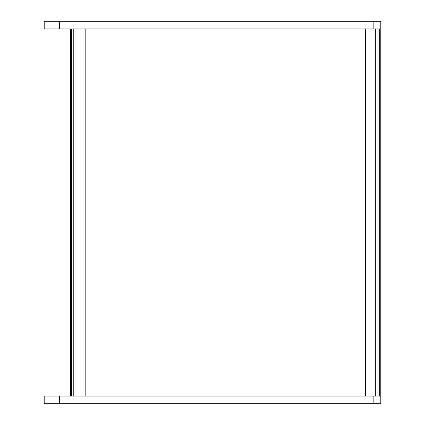 <?xml version="1.0" encoding="UTF-8"?>
<svg xmlns="http://www.w3.org/2000/svg" width="425" height="425" viewBox="0 0 425 425"><rect width="100%" height="100%" fill="white"/><g stroke="black" fill="none" stroke-linecap="round" stroke-linejoin="round"><path stroke-width="0.64" d="M59.5 403.75L44.2 403.75L59.5 403.75L59.5 396.1L44.2 396.1L44.2 403.75L44.2 396.1L373.15 396.1L59.5 396.1L59.5 403.75L380.8 403.75L59.5 403.75M380.8 403.75L380.8 28.9L379.668 28.9L379.668 396.1L378.075 396.1L378.075 28.9L375.349 28.9L375.349 396.1L365.5 396.1L365.5 28.9L365.5 396.1L378.075 396.1L378.075 28.9L379.668 28.9L379.668 396.1L380.8 396.1L380.8 21.25L373.15 21.25L380.8 21.25L380.8 28.9L375.349 28.9L375.349 396.1L380.8 396.1L380.8 403.75M373.15 396.1L373.15 403.75L373.15 396.1M85.818 396.1L85.818 28.9L85.818 396.1L75.969 396.1L75.969 28.9L85.818 28.9L75.969 28.9L75.969 396.1L85.818 396.1M73.243 28.9L73.243 396.1L73.243 28.9M71.644 396.1L71.644 28.9L71.644 396.1M70.518 28.9L70.518 396.1L70.518 28.9M365.5 28.9L375.349 28.9L365.5 28.9M44.2 21.25L373.15 21.25L373.15 28.9L59.5 28.9L373.15 28.9L373.15 21.25L44.2 21.25L44.2 28.9L59.5 28.9L59.5 21.25L59.5 28.9L44.2 28.9L44.2 21.25"/></g></svg>
